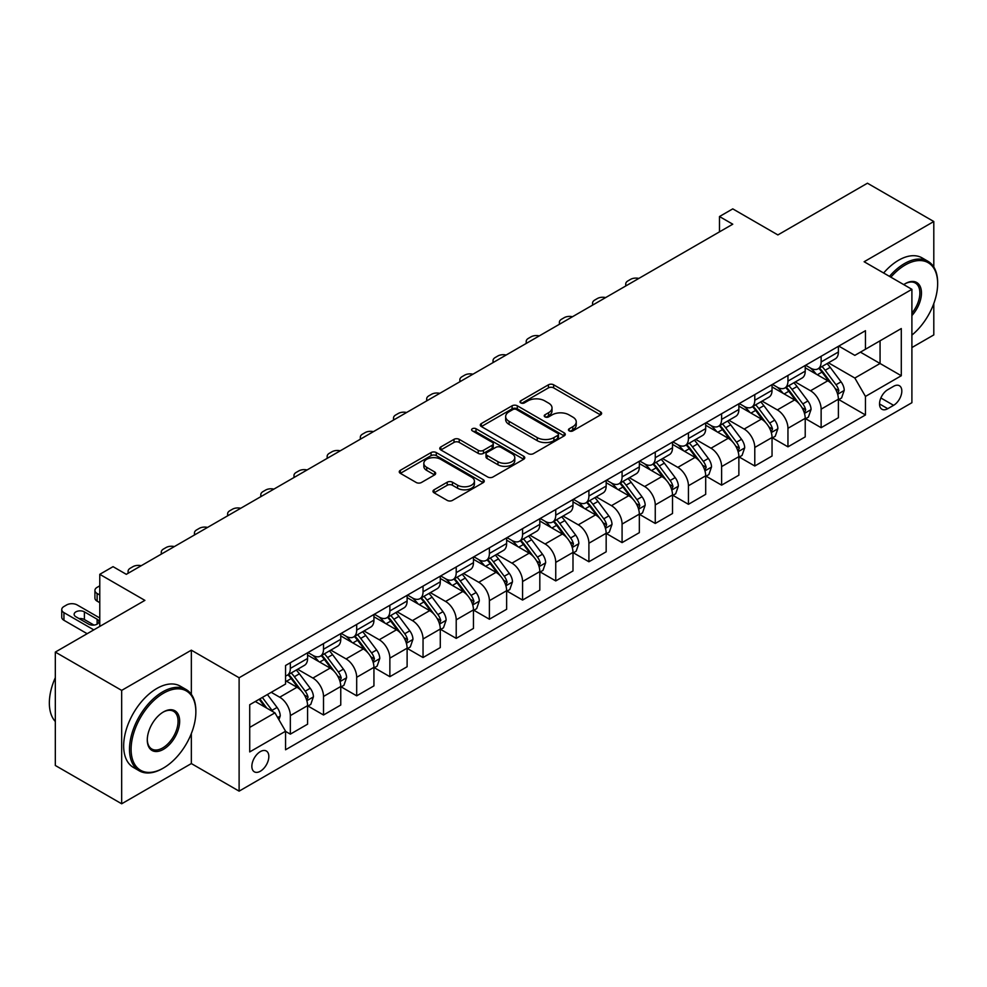 <?xml version="1.0" encoding="UTF-8"?>
<svg xmlns="http://www.w3.org/2000/svg" width="987" height="987" viewBox="0 0 987 987"><rect width="100%" height="100%" fill="white"/><g stroke="black" fill="none" stroke-linecap="round" stroke-linejoin="round"><path stroke-width="1.48" d="M569.215 430.875A2.579 1.493 0 0 0 572.867 430.875L600.54 414.898A3.689 2.122 0 0 0 601.614 413.393A3.689 2.122 0 0 0 600.54 411.887L553.645 384.807A3.689 2.122 0 0 0 548.439 384.807L520.754 400.796A2.579 1.493 0 0 0 520.001 401.845A2.579 1.493 0 0 0 520.754 402.893A2.579 1.493 0 0 0 524.405 402.893L527.983 400.833A11.795 6.81 0 0 1 544.664 400.833L548.575 403.091A11.795 6.81 0 0 1 552.017 407.902A11.795 6.81 0 0 1 548.575 412.714L544.984 414.774A2.579 1.493 0 0 0 544.232 415.835A2.579 1.493 0 0 0 544.984 416.884A2.579 1.493 0 0 0 548.636 416.884L552.214 414.824A11.795 6.81 0 0 1 568.894 414.824L572.793 417.069A11.795 6.81 0 0 1 576.248 421.881A11.795 6.81 0 0 1 572.793 426.705L569.215 428.765A2.579 1.493 0 0 0 568.463 429.826A2.579 1.493 0 0 0 569.215 430.875L569.215 428.765M260.346 771.229A12.017 6.934 120 0 0 268.193 760.644A12.017 6.934 120 0 0 266.354 751.021A12.017 6.934 120 0 0 260.346 751.613A12.017 6.934 120 0 0 252.499 762.198A12.017 6.934 120 0 0 254.338 771.822A12.017 6.934 120 0 0 260.346 771.229M434.07 489.799A3.689 2.122 0 0 0 432.997 491.304A3.689 2.122 0 0 0 434.07 492.797L447.234 500.397A3.689 2.122 0 0 0 452.441 500.397L483.186 482.655A3.689 2.122 0 0 0 484.259 481.15A3.689 2.122 0 0 0 483.186 479.645L436.291 452.564A3.689 2.122 0 0 0 431.085 452.564L400.34 470.318A3.689 2.122 0 0 0 399.254 471.823A3.689 2.122 0 0 0 400.34 473.328L416.23 482.495A3.689 2.122 0 0 0 421.437 482.495L434.601 474.907A3.689 2.122 0 0 0 435.674 473.402A3.689 2.122 0 0 0 434.601 471.897L426.717 467.344A9.858 5.688 0 0 1 423.83 463.322A9.858 5.688 0 0 1 429.913 458.067A9.858 5.688 0 0 1 440.658 459.3L471.527 477.128A9.858 5.688 0 0 1 474.414 481.15A9.858 5.688 0 0 1 468.332 486.406A9.858 5.688 0 0 1 457.586 485.172L452.441 482.199A3.689 2.122 0 0 0 447.234 482.199L434.07 489.799L434.07 492.797L447.234 485.259L447.234 482.199M933.801 267.045L933.801 221.52L867.45 183.212L777.879 234.931L732.761 208.874L719.486 216.535L732.761 224.197L126.311 574.323L113.049 566.661L99.773 574.323L99.773 626.424M191.342 694.33L191.342 650.174L121.672 690.394L55.321 652.086L144.892 600.38L99.773 574.323M191.342 650.174L239.113 677.761L911.902 289.327L911.902 402.708L239.113 791.142L239.113 677.761M933.801 221.52L864.131 261.74L911.902 289.327M528.255 453.625A3.689 2.122 0 0 0 533.461 453.625L564.194 435.872A3.689 2.122 0 0 0 565.28 434.366A3.689 2.122 0 0 0 564.194 432.861L517.311 405.793A3.689 2.122 0 0 0 512.093 405.793L481.36 423.546A3.689 2.122 0 0 0 480.274 425.039A3.689 2.122 0 0 0 481.36 426.544L528.255 453.625M473.402 431.43A2.579 1.493 0 0 1 476.018 431.8L523.641 459.288L492.945 477.005A3.689 2.122 0 0 1 487.738 477.005L440.844 449.936L440.844 446.926A3.689 2.122 0 0 0 439.77 448.431A3.689 2.122 0 0 0 440.844 449.936M440.844 446.926L454.008 439.338A3.689 2.122 0 0 1 459.214 439.338L478.226 450.319A3.689 2.122 0 0 0 483.445 450.319L492.168 445.273A3.689 2.122 0 0 0 493.253 443.768A3.689 2.122 0 0 0 492.168 442.262L472.366 430.838A2.579 1.493 0 0 1 471.613 429.777A2.579 1.493 0 0 1 473.205 428.407A2.579 1.493 0 0 1 476.018 428.728L523.69 456.253A3.689 2.122 0 0 1 524.763 457.758A3.689 2.122 0 0 1 523.69 459.263L523.69 456.253M121.672 690.394L121.672 803.788L55.321 765.48L55.321 652.086M911.902 347.547L933.801 334.914L933.801 303.552M893.593 386.312L887.757 389.692A11.634 6.712 120 0 0 880.157 399.945A11.634 6.712 120 0 0 881.934 409.26A11.634 6.712 120 0 0 887.757 408.692L893.593 405.324A11.634 6.712 120 0 0 901.193 395.059A11.634 6.712 120 0 0 899.416 385.744A11.634 6.712 120 0 0 893.593 386.312M838.79 346.092L854.841 355.369L865.463 349.238L865.463 330.694L285.564 665.497L285.564 684.04L249.723 704.73L249.723 751.921L285.564 731.231L285.564 749.775L865.463 414.972L865.463 396.429L854.841 378.046L828.451 362.809M865.463 349.238L901.291 328.548L901.291 375.739L865.463 396.429M121.672 803.788L191.342 763.568L239.113 791.142M719.486 216.535L719.486 231.859M860.417 352.149L880.059 363.487L880.059 340.811L901.291 328.548M854.841 378.046L880.059 363.487L901.291 375.739M249.723 727.407L274.941 712.848L255.3 701.51M285.564 731.392L290.338 734.143L290.338 715.6A15.015 8.673 -120 0 0 279.716 697.217L271.228 692.319M290.338 734.143L307.586 724.187L307.586 705.643A15.015 8.673 -120 0 0 296.976 687.26L285.564 680.672M307.981 706.026L323.514 714.995L323.514 696.452A15.015 8.673 -120 0 0 312.891 678.069L297.655 669.26M323.514 714.995L340.762 705.026L340.762 686.496A15.015 8.673 -120 0 0 330.139 668.1L307.586 655.084M341.157 686.878L356.689 695.835L356.689 677.292A15.015 8.673 -120 0 0 346.067 658.909L330.83 650.112M356.689 695.835L373.937 685.879L373.937 667.335A15.015 8.673 -120 0 0 363.315 648.952L340.762 635.924M374.332 667.718L389.865 676.687L389.865 658.144A15.015 8.673 -120 0 0 379.242 639.761L364.006 630.952M389.865 676.687L407.113 666.731L407.113 648.188A15.015 8.673 -120 0 0 396.49 629.792L373.937 616.776M407.508 648.57L423.041 657.527L423.041 638.996A15.015 8.673 -120 0 0 412.418 620.601L397.181 611.804M423.041 657.527L440.288 647.571L440.288 629.027A15.015 8.673 -120 0 0 429.666 610.645L407.113 597.616M440.683 629.41L456.216 638.379L456.216 619.836A15.015 8.673 -120 0 0 445.593 601.453L430.357 592.644M456.216 638.379L473.464 628.423L473.464 609.88A15.015 8.673 -120 0 0 462.841 591.484L440.288 578.468M473.859 610.262L489.392 619.219L489.392 600.688A15.015 8.673 -120 0 0 478.769 582.293L463.532 573.496M489.392 619.219L506.639 609.263L506.639 590.719A15.015 8.673 -120 0 0 496.017 572.337L473.464 559.308M507.034 591.102L522.567 600.071L522.567 581.528A15.015 8.673 -120 0 0 511.945 563.145L496.708 554.336M522.567 600.071L539.815 590.115L539.815 571.572A15.015 8.673 -120 0 0 529.192 553.176L506.639 540.16M540.21 571.954L555.743 580.924L555.743 562.38A15.015 8.673 -120 0 0 545.12 543.985L529.883 535.188M555.743 580.924L572.991 570.955L572.991 552.412A15.015 8.673 -120 0 0 562.368 534.029L539.815 521M573.385 552.794L588.906 561.763L588.906 543.22A15.015 8.673 -120 0 0 578.296 524.837L563.059 516.041M588.906 561.763L606.166 551.807L606.166 533.264A15.015 8.673 -120 0 0 595.543 514.881L572.991 501.852M606.561 533.646L622.081 542.616L622.081 524.072A15.015 8.673 -120 0 0 611.471 505.677L596.234 496.88M622.081 542.616L639.342 532.647L639.342 514.104A15.015 8.673 -120 0 0 628.719 495.721L606.166 482.692M639.736 514.498L655.257 523.455L655.257 504.912A15.015 8.673 -120 0 0 644.647 486.529L629.398 477.733M655.257 523.455L672.517 513.499L672.517 494.956A15.015 8.673 -120 0 0 661.895 476.573L639.342 463.545M672.912 495.338L688.432 504.308L688.432 485.764A15.015 8.673 -120 0 0 677.822 467.369L662.573 458.573M688.432 504.308L705.693 494.339L705.693 475.808A15.015 8.673 -120 0 0 695.07 457.413L672.517 444.384M706.087 476.19L721.608 485.148L721.608 466.604A15.015 8.673 -120 0 0 710.998 448.221L695.749 439.425M721.608 485.148L738.868 475.191L738.868 456.648A15.015 8.673 -120 0 0 728.246 438.265L705.693 425.237M739.263 457.03L754.784 466L754.784 447.456A15.015 8.673 -120 0 0 744.173 429.074L728.924 420.265M754.784 466L772.044 456.031L772.044 437.5A15.015 8.673 -120 0 0 761.421 419.105L738.868 406.089M772.439 437.883L787.959 446.84L787.959 428.296A15.015 8.673 -120 0 0 777.349 409.913L762.1 401.117M787.959 446.84L805.219 436.883L805.219 418.34A15.015 8.673 -120 0 0 794.597 399.957L772.044 386.929M805.614 418.722L821.135 427.692L821.135 409.149A15.015 8.673 -120 0 0 810.524 390.766L795.275 381.957M821.135 427.692L838.395 417.723L838.395 399.192A15.015 8.673 -120 0 0 827.772 380.797L805.219 367.781M805.614 365.252L810.524 368.077A15.015 8.673 -120 0 0 818.026 368.83A15.015 8.673 -120 0 0 821.135 361.958L821.135 356.282M772.439 384.399L777.349 387.237A15.015 8.673 -120 0 0 784.85 387.977A15.015 8.673 -120 0 0 787.959 381.105L787.959 375.442M739.263 403.56L744.173 406.385A15.015 8.673 -120 0 0 751.675 407.137A15.015 8.673 -120 0 0 754.784 400.266L754.784 394.59M706.087 422.707L710.998 425.545A15.015 8.673 -120 0 0 718.499 426.285A15.015 8.673 -120 0 0 721.608 419.413L721.608 413.738M672.912 441.868L677.822 444.693A15.015 8.673 -120 0 0 685.323 445.445A15.015 8.673 -120 0 0 688.432 438.573L688.432 432.898M639.736 461.015L644.647 463.853A15.015 8.673 -120 0 0 652.148 464.593A15.015 8.673 -120 0 0 655.257 457.721L655.257 452.046M606.561 480.163L611.471 483.001A15.015 8.673 -120 0 0 618.972 483.753A15.015 8.673 -120 0 0 622.081 476.869L622.081 471.206M573.385 499.323L578.296 502.161A15.015 8.673 -120 0 0 585.797 502.901A15.015 8.673 -120 0 0 588.906 496.029L588.906 490.354M540.21 518.471L545.12 521.309A15.015 8.673 -120 0 0 552.621 522.049A15.015 8.673 -120 0 0 555.743 515.177L555.743 509.514M507.034 537.631L511.945 540.469A15.015 8.673 -120 0 0 519.458 541.209A15.015 8.673 -120 0 0 522.567 534.337L522.567 528.662M473.859 556.779L478.769 559.617A15.015 8.673 -120 0 0 486.283 560.357A15.015 8.673 -120 0 0 489.392 553.485L489.392 547.822M440.683 575.939L445.593 578.777A15.015 8.673 -120 0 0 453.107 579.517A15.015 8.673 -120 0 0 456.216 572.645L456.216 566.97M407.508 595.087L412.418 597.925A15.015 8.673 -120 0 0 419.931 598.665A15.015 8.673 -120 0 0 423.041 591.793L423.041 586.13M374.332 614.247L379.242 617.072A15.015 8.673 -120 0 0 386.756 617.825A15.015 8.673 -120 0 0 389.865 610.953L389.865 605.278M341.157 633.395L346.067 636.233A15.015 8.673 -120 0 0 353.58 636.973A15.015 8.673 -120 0 0 356.689 630.101L356.689 624.438M307.981 652.555L312.891 655.38A15.015 8.673 -120 0 0 320.405 656.133A15.015 8.673 -120 0 0 323.514 649.261L323.514 643.586M838.79 399.575L865.463 414.972M818.026 368.83L835.286 358.861A15.015 8.673 -120 0 0 838.395 351.989L838.395 346.326M784.85 387.977L802.11 378.021A15.015 8.673 -120 0 0 805.219 371.149L805.219 365.474M751.675 407.137L768.935 397.169A15.015 8.673 -120 0 0 772.044 390.297L772.044 384.634M718.499 426.285L735.759 416.329A15.015 8.673 -120 0 0 738.868 409.457L738.868 403.782M685.323 445.445L702.584 435.477A15.015 8.673 -120 0 0 705.693 428.605L705.693 422.942M652.148 464.593L669.408 454.637A15.015 8.673 -120 0 0 672.517 447.765L672.517 442.09M618.972 483.753L636.233 473.785A15.015 8.673 -120 0 0 639.342 466.913L639.342 461.25M585.797 502.901L603.057 492.945A15.015 8.673 -120 0 0 606.166 486.073L606.166 480.398M552.621 522.049L569.881 512.093A15.015 8.673 -120 0 0 572.991 505.221L572.991 499.558M519.458 541.209L536.706 531.253A15.015 8.673 -120 0 0 539.815 524.381L539.815 518.706M486.283 560.357L503.53 550.401A15.015 8.673 -120 0 0 506.639 543.529L506.639 537.853M453.107 579.517L470.355 569.561A15.015 8.673 -120 0 0 473.464 562.676L473.464 557.013M419.931 598.665L437.179 588.708A15.015 8.673 -120 0 0 440.288 581.837L440.288 576.161M386.756 617.825L404.004 607.856A15.015 8.673 -120 0 0 407.113 600.984L407.113 595.321M353.58 636.973L370.828 627.016A15.015 8.673 -120 0 0 373.937 620.144L373.937 614.469M320.405 656.133L337.653 646.164A15.015 8.673 -120 0 0 340.762 639.292L340.762 633.629M285.564 675.885A15.015 8.673 -120 0 0 287.229 675.281L304.477 665.324A15.015 8.673 -120 0 0 307.586 658.452L307.586 652.777M287.229 675.281A15.015 8.673 -120 0 0 290.338 668.409L290.338 662.746M274.941 712.848L285.564 731.231M191.342 763.568L191.342 733.575M570.239 431.233L572.793 429.764A11.795 6.81 0 0 0 576.248 424.953L576.248 421.881M552.017 407.902L552.017 410.962A11.795 6.81 0 0 1 548.575 415.774L546.021 417.254M600.491 414.922L553.645 387.879A3.689 2.122 0 0 0 548.439 387.879L521.79 403.264M564.145 435.909L517.311 408.852A3.689 2.122 0 0 0 512.093 408.852L481.409 426.581M557.692 435.427A2.579 1.493 0 0 0 558.445 434.366A2.579 1.493 0 0 0 557.692 433.318L516.522 409.556A2.579 1.493 0 0 0 512.882 409.556L509.107 411.739A11.795 6.81 0 0 0 505.652 416.551A11.795 6.81 0 0 0 509.107 421.363L537.236 437.599A11.795 6.81 0 0 0 553.904 437.599L557.692 435.427L557.692 438.487A2.579 1.493 0 0 0 558.445 437.438L558.445 434.366M505.652 416.551L505.652 419.611A11.795 6.81 0 0 0 509.107 424.422L509.107 421.363M557.692 438.487L553.904 440.671A11.795 6.81 0 0 1 537.236 440.671L509.107 424.422M440.893 449.961L454.008 442.398L454.008 439.338M493.253 443.768L493.253 446.84A3.689 2.122 0 0 1 492.168 448.345L483.445 453.378A3.689 2.122 0 0 1 478.226 453.378L459.214 442.398A3.689 2.122 0 0 0 454.008 442.398M497.966 461.706A9.858 5.688 0 0 0 508.7 462.94A9.858 5.688 0 0 0 514.795 457.684A9.858 5.688 0 0 0 511.908 453.662L501.026 447.382A3.689 2.122 0 0 0 495.819 447.382L487.084 452.416A3.689 2.122 0 0 0 486.011 453.921A3.689 2.122 0 0 0 487.084 455.426L497.966 461.706L497.966 464.766A9.858 5.688 0 0 0 508.7 466A9.858 5.688 0 0 0 514.795 460.744L514.795 457.684M486.011 453.921L486.011 456.993A3.689 2.122 0 0 0 487.084 458.486L487.084 455.426M497.966 464.766L487.084 458.486M474.414 481.15L474.414 484.21A9.858 5.688 0 0 1 468.332 489.466A9.858 5.688 0 0 1 457.586 488.232L452.441 485.259A3.689 2.122 0 0 0 447.234 485.259M423.83 463.322L423.83 466.382A9.858 5.688 0 0 0 426.717 470.417L426.717 467.344M434.551 474.932L426.717 470.417M483.137 482.68L436.291 455.636A3.689 2.122 0 0 0 431.085 455.636L400.389 473.353M838.395 399.797L841.578 397.958L844.23 390.297A9.944 5.737 -120 0 0 841.047 381.833L830.215 367.349A28.709 16.582 -120 0 0 827.081 363.598M816.286 374.172A28.709 16.582 -120 0 0 810.413 368.015M837.482 393.714L838.864 390.729A9.944 5.737 -120 0 0 836.014 384.745L825.169 370.261A28.709 16.582 -120 0 0 822.035 366.51M819.358 368.052A23.836 13.756 60 0 1 823.269 372.506L832.448 384.757M818.852 368.348A28.709 16.582 60 0 1 821.986 372.099L829.191 381.735M638.811 278.433A7.501 4.33 -0 0 0 630.582 279.358L627.929 280.9A7.501 4.33 -0 0 0 625.733 283.96A7.501 4.33 -0 0 0 626.326 285.65M805.219 418.957L808.402 417.119L811.055 409.457A9.944 5.737 -120 0 0 807.884 400.981L797.04 386.509A28.709 16.582 -120 0 0 793.906 382.759M783.11 393.32A28.709 16.582 -120 0 0 777.238 387.175M804.306 412.862L805.688 409.876A9.944 5.737 -120 0 0 802.838 403.893L791.993 389.421A28.709 16.582 -120 0 0 788.86 385.67M786.183 387.212A23.836 13.756 60 0 1 790.093 391.654L799.273 403.905M785.677 387.509A28.709 16.582 60 0 1 788.81 391.259L796.015 400.882M605.636 297.593A7.501 4.33 -0 0 0 597.406 298.518L594.754 300.048A7.501 4.33 -0 0 0 592.558 303.12A7.501 4.33 -0 0 0 593.15 304.81M772.044 438.105L775.227 436.266L777.879 428.605A9.944 5.737 -120 0 0 774.709 420.141L763.864 405.657A28.709 16.582 -120 0 0 760.73 401.906M749.935 412.48A28.709 16.582 -120 0 0 744.062 406.323M771.131 432.022L772.513 429.037A9.944 5.737 -120 0 0 769.663 423.053L758.818 408.569A28.709 16.582 -120 0 0 755.684 404.818M753.007 406.36A23.836 13.756 60 0 1 756.918 410.814L766.097 423.065M752.501 406.656A28.709 16.582 60 0 1 755.635 410.407L762.84 420.03M572.472 316.741A7.501 4.33 -0 0 0 564.231 317.666L561.578 319.208A7.501 4.33 -0 0 0 559.382 322.268A7.501 4.33 -0 0 0 559.974 323.958M738.868 457.265L742.051 455.426L744.704 447.765A9.944 5.737 -120 0 0 741.533 439.289L730.688 424.817A28.709 16.582 -120 0 0 727.555 421.067M716.759 431.627A28.709 16.582 -120 0 0 710.887 425.483M737.955 451.17L739.337 448.184A9.944 5.737 -120 0 0 736.487 442.201L725.642 427.729A28.709 16.582 -120 0 0 722.509 423.978M719.831 425.52A23.836 13.756 60 0 1 723.742 429.962L732.922 442.213M719.326 425.816A28.709 16.582 60 0 1 722.459 429.567L729.664 439.19M539.297 335.901A7.501 4.33 -0 0 0 531.055 336.826L528.403 338.356A7.501 4.33 -0 0 0 526.207 341.416A7.501 4.33 -0 0 0 526.799 343.118M705.693 476.413L708.876 474.574L711.528 466.913A9.944 5.737 -120 0 0 708.358 458.449L697.513 443.965A28.709 16.582 -120 0 0 694.379 440.214M683.596 450.788A28.709 16.582 -120 0 0 677.711 444.631M704.78 470.318L706.161 467.344A9.944 5.737 -120 0 0 703.312 461.361L692.467 446.877A28.709 16.582 -120 0 0 689.333 443.126M686.656 444.668A23.836 13.756 60 0 1 690.567 449.122L699.746 461.373M686.15 444.964A28.709 16.582 60 0 1 689.284 448.715L696.489 458.338M506.121 355.049A7.501 4.33 -0 0 0 497.88 355.974L495.227 357.516A7.501 4.33 -0 0 0 493.031 360.576A7.501 4.33 -0 0 0 493.623 362.266M911.902 335.111A45.797 26.439 120 0 0 937.65 283.651A45.797 26.439 120 0 0 905.276 264.96A45.797 26.439 120 0 0 890.866 277.174M889.484 276.372A46.92 27.093 -60 0 1 904.474 263.578A46.92 27.093 -60 0 1 927.928 261.259A46.92 27.093 -60 0 1 937.65 282.738A46.92 27.093 -60 0 1 937.65 283.195M903.747 284.614A22.898 13.213 -60 0 1 905.276 283.651L905.276 283.651A22.898 13.213 -60 0 1 921.105 289.29A22.898 13.213 -60 0 1 911.902 315.569M883.636 273.004A46.92 27.093 -60 0 1 898.639 260.21A46.92 27.093 -60 0 1 922.092 257.891L927.928 261.259M911.902 313.163A21.763 12.572 120 0 0 915.356 283.035A21.763 12.572 120 0 0 904.869 283.898M162.682 768.466L163.472 768.009A45.797 26.439 120 0 0 195.858 711.923A45.797 26.439 120 0 0 163.472 693.232A45.797 26.439 120 0 0 131.098 749.318A45.797 26.439 120 0 0 163.472 768.009L162.682 768.466A46.92 27.093 -60 0 1 139.216 770.798A46.92 27.093 -60 0 1 132.024 733.193A46.92 27.093 -60 0 1 162.682 691.85A46.92 27.093 -60 0 1 186.136 689.531A46.92 27.093 -60 0 1 195.858 711.01A46.92 27.093 -60 0 1 195.845 711.467M163.472 749.318A22.898 13.213 -60 0 1 147.285 739.966A22.898 13.213 -60 0 1 163.472 711.923L163.472 711.923A22.898 13.213 -60 0 1 179.659 721.275A22.898 13.213 -60 0 1 163.472 749.318M147.285 739.497A21.763 12.572 120 0 0 151.788 749.01A21.763 12.572 120 0 0 162.682 747.936A21.763 12.572 120 0 0 176.895 728.751A21.763 12.572 120 0 0 173.564 711.306A21.763 12.572 120 0 0 163.065 712.17M139.216 770.798L133.381 767.417A46.92 27.093 -60 0 1 126.188 729.825A46.92 27.093 -60 0 1 156.834 688.482A46.92 27.093 -60 0 1 180.3 686.162L186.136 689.531M55.321 721.522A46.92 27.093 -60 0 1 55.321 677.662M672.517 495.573L675.7 493.734L678.353 486.073A9.944 5.737 -120 0 0 675.182 477.597L664.337 463.125A28.709 16.582 -120 0 0 661.204 459.374M650.421 469.935A28.709 16.582 -120 0 0 644.536 463.791M671.604 489.478L672.986 486.492A9.944 5.737 -120 0 0 670.136 480.509L659.291 466.037A28.709 16.582 -120 0 0 656.158 462.286M653.48 463.828A23.836 13.756 60 0 1 657.404 468.27L666.57 480.521M652.975 464.124A28.709 16.582 60 0 1 656.108 467.875L663.313 477.498M472.946 374.209A7.501 4.33 -0 0 0 464.704 375.134L462.052 376.664A7.501 4.33 -0 0 0 459.856 379.724A7.501 4.33 -0 0 0 460.448 381.414M639.342 514.72L642.525 512.882L645.177 505.221A9.944 5.737 -120 0 0 642.006 496.757L631.162 482.273A28.709 16.582 -120 0 0 628.028 478.522M617.245 489.096A28.709 16.582 -120 0 0 611.36 482.939M638.429 508.626L639.81 505.64A9.944 5.737 -120 0 0 636.96 499.669L626.116 485.185A28.709 16.582 -120 0 0 622.982 481.434M620.305 482.976A23.836 13.756 60 0 1 624.228 487.43L633.395 499.681M619.799 483.272A28.709 16.582 60 0 1 622.933 487.023L630.138 496.646M439.77 393.357A7.501 4.33 -0 0 0 431.529 394.282L428.876 395.812A7.501 4.33 -0 0 0 426.68 398.884A7.501 4.33 -0 0 0 427.272 400.574M606.166 533.881L609.349 532.042L612.002 524.381A9.944 5.737 -120 0 0 608.831 515.905L597.986 501.433A28.709 16.582 -120 0 0 594.853 497.682M584.07 508.243A28.709 16.582 -120 0 0 578.185 502.099M605.253 527.786L606.635 524.8A9.944 5.737 -120 0 0 603.785 518.817L592.94 504.345A28.709 16.582 -120 0 0 589.807 500.594M587.129 502.136A23.836 13.756 60 0 1 591.053 506.578L600.219 518.829M586.623 502.432A28.709 16.582 60 0 1 589.757 506.183L596.962 515.806M406.595 412.517A7.501 4.33 -0 0 0 398.353 413.442L395.701 414.972A7.501 4.33 -0 0 0 393.505 418.032A7.501 4.33 -0 0 0 394.097 419.722M572.991 553.028L576.174 551.19L578.826 543.529A9.944 5.737 -120 0 0 575.655 535.065L564.811 520.581A28.709 16.582 -120 0 0 561.677 516.83M550.894 527.403A28.709 16.582 -120 0 0 545.009 521.247M572.078 546.934L573.459 543.948A9.944 5.737 -120 0 0 570.609 537.977L559.765 523.492A28.709 16.582 -120 0 0 556.631 519.742M553.954 521.284A23.836 13.756 60 0 1 557.877 525.738L567.044 537.989M553.448 521.58A28.709 16.582 60 0 1 556.582 525.331L563.787 534.954M373.419 431.664A7.501 4.33 -0 0 0 365.178 432.59L362.525 434.12A7.501 4.33 -0 0 0 360.329 437.192A7.501 4.33 -0 0 0 360.921 438.882M539.815 572.189L542.998 570.35L545.651 562.676A9.944 5.737 -120 0 0 542.48 554.213L531.635 539.741A28.709 16.582 -120 0 0 528.501 535.99M517.719 546.551A28.709 16.582 -120 0 0 511.834 540.407M538.902 566.094L540.284 563.108A9.944 5.737 -120 0 0 537.434 557.124L526.589 542.653A28.709 16.582 -120 0 0 523.455 538.902M520.791 540.444A23.836 13.756 60 0 1 524.702 544.886L533.868 557.137M520.272 540.74A28.709 16.582 60 0 1 523.406 544.491L530.611 554.114M340.244 450.825A7.501 4.33 -0 0 0 332.002 451.75L329.35 453.28A7.501 4.33 -0 0 0 327.153 456.339A7.501 4.33 -0 0 0 327.746 458.03M506.639 591.336L509.823 589.498L512.475 581.837A9.944 5.737 -120 0 0 509.304 573.361L498.46 558.889A28.709 16.582 -120 0 0 495.326 555.138M484.543 565.711A28.709 16.582 -120 0 0 478.658 559.555M505.726 585.242L507.108 582.256A9.944 5.737 -120 0 0 504.258 576.272L493.414 561.8A28.709 16.582 -120 0 0 490.28 558.05M487.615 559.592A23.836 13.756 60 0 1 491.526 564.046L500.693 576.285M487.097 559.888A28.709 16.582 60 0 1 490.231 563.639L497.436 573.262M307.068 469.972A7.501 4.33 -0 0 0 298.827 470.898L296.174 472.428A7.501 4.33 -0 0 0 293.978 475.5A7.501 4.33 -0 0 0 294.57 477.19M473.464 610.497L476.647 608.646L479.3 600.984A9.944 5.737 -120 0 0 476.129 592.521L465.284 578.049A28.709 16.582 -120 0 0 462.15 574.286M451.367 584.859A28.709 16.582 -120 0 0 445.482 578.703M472.551 604.402L473.933 601.416A9.944 5.737 -120 0 0 471.083 595.432L460.238 580.961A28.709 16.582 -120 0 0 457.104 577.198M454.439 578.74A23.836 13.756 60 0 1 458.35 583.194L467.517 595.445M453.921 579.036A28.709 16.582 60 0 1 457.055 582.799L464.26 592.422M273.892 489.133A7.501 4.33 -0 0 0 265.651 490.058L262.998 491.588A7.501 4.33 -0 0 0 260.802 494.647A7.501 4.33 -0 0 0 261.395 496.338M440.288 629.644L443.471 627.806L446.124 620.144A9.944 5.737 -120 0 0 442.953 611.669L432.109 597.197A28.709 16.582 -120 0 0 428.975 593.446M418.192 604.019A28.709 16.582 -120 0 0 412.307 597.863M439.375 623.55L440.757 620.564A9.944 5.737 -120 0 0 437.907 614.58L427.063 600.108A28.709 16.582 -120 0 0 423.929 596.358M421.264 597.9A23.836 13.756 60 0 1 425.175 602.341L434.354 614.593M420.746 598.196A28.709 16.582 60 0 1 423.879 601.947L431.085 611.57M240.717 508.28A7.501 4.33 -0 0 0 232.476 509.206L229.823 510.735A7.501 4.33 -0 0 0 227.627 513.808A7.501 4.33 -0 0 0 228.219 515.498M407.113 648.792L410.296 646.954L412.948 639.292A9.944 5.737 -120 0 0 409.778 630.829L398.933 616.357A28.709 16.582 -120 0 0 395.799 612.594M385.016 623.167A28.709 16.582 -120 0 0 379.131 617.011M406.2 642.71L407.582 639.724A9.944 5.737 -120 0 0 404.732 633.74L393.887 619.268A28.709 16.582 -120 0 0 390.753 615.506M388.088 617.048A23.836 13.756 60 0 1 391.999 621.502L401.178 633.753M387.57 617.344A28.709 16.582 60 0 1 390.704 621.107L397.909 630.73M207.541 527.428A7.501 4.33 -0 0 0 199.3 528.366L196.647 529.896A7.501 4.33 -0 0 0 194.451 532.955A7.501 4.33 -0 0 0 195.044 534.646M373.937 667.952L377.12 666.114L379.773 658.452A9.944 5.737 -120 0 0 376.602 649.977L365.758 635.505A28.709 16.582 -120 0 0 362.624 631.754M351.841 642.315A28.709 16.582 -120 0 0 345.956 636.171M373.024 661.858L374.406 658.872A9.944 5.737 -120 0 0 371.556 652.888L360.711 638.416A28.709 16.582 -120 0 0 357.578 634.666M354.913 636.208A23.836 13.756 60 0 1 358.824 640.649L368.003 652.9M354.395 636.504A28.709 16.582 60 0 1 357.528 640.255L364.734 649.878M174.366 546.588A7.501 4.33 -0 0 0 166.124 547.514L163.472 549.043A7.501 4.33 -0 0 0 161.276 552.115A7.501 4.33 -0 0 0 161.868 553.806M340.762 687.1L343.945 685.262L346.597 677.6A9.944 5.737 -120 0 0 343.427 669.137L332.582 654.652A28.709 16.582 -120 0 0 329.448 650.902M318.665 661.475A28.709 16.582 -120 0 0 312.78 655.319M339.861 681.018L341.231 678.032A9.944 5.737 -120 0 0 338.381 672.048L327.536 657.564A28.709 16.582 -120 0 0 324.402 653.813M321.737 655.356A23.836 13.756 60 0 1 325.648 659.809L334.827 672.061M321.219 655.652A28.709 16.582 60 0 1 324.353 659.402L331.558 669.038M141.19 565.736A7.501 4.33 -0 0 0 132.949 566.661L130.296 568.204A7.501 4.33 -0 0 0 128.1 571.263A7.501 4.33 -0 0 0 128.692 572.953M307.586 706.26L310.769 704.422L313.422 696.76A9.944 5.737 -120 0 0 310.251 688.284L299.406 673.813A28.709 16.582 -120 0 0 296.273 670.062M99.773 595.013L97.121 593.483L97.121 601.145A7.501 4.33 180 0 1 94.925 598.085L94.925 590.423A7.501 4.33 -0 0 0 97.121 593.483M99.773 602.675L97.121 601.145M306.686 700.165L308.055 697.18A9.944 5.737 -120 0 0 305.205 691.196L294.36 676.724A28.709 16.582 -120 0 0 291.227 672.974M288.562 674.516A23.836 13.756 60 0 1 292.473 678.957L301.652 691.208M288.044 674.812A28.709 16.582 60 0 1 291.177 678.562L298.382 688.186M99.773 585.822L97.121 587.351A7.501 4.33 -0 0 0 94.925 590.423M278.926 719.745L280.246 715.908A9.944 5.737 -120 0 0 277.076 707.445L267.403 694.527M93.802 629.879L63.945 612.631A7.501 4.33 -0 0 1 61.749 609.571A7.501 4.33 -0 0 1 63.945 606.511L66.598 604.969A7.501 4.33 -0 0 1 77.22 604.969L99.773 617.998M87.164 633.703L63.945 620.292A7.501 4.33 180 0 1 61.749 617.233L61.749 609.571M93.999 625.079L84.388 619.528A6.008 3.467 0 0 0 79.009 618.578M272.93 711.689A9.944 5.737 -120 0 0 272.03 710.356L262.357 697.439M259.865 698.87L266.811 708.16M259.174 699.277L265.071 707.148M75.888 616.776L88.633 624.129A6.008 3.467 -0 0 0 95.171 624.882A6.008 3.467 -0 0 0 98.885 621.674A6.008 3.467 -0 0 0 97.121 619.219L84.388 611.866A6.008 3.467 -0 0 0 77.837 611.113A6.008 3.467 -0 0 0 74.136 614.321A6.008 3.467 -0 0 0 75.888 616.776M279.716 697.217L296.976 687.26M312.891 678.069L330.139 668.1M346.067 658.909L363.315 648.952M379.242 639.761L396.49 629.792M412.418 620.601L429.666 610.645M445.593 601.453L462.841 591.484M478.769 582.293L496.017 572.337M511.945 563.145L529.192 553.176M545.12 543.985L562.368 534.029M578.296 524.837L595.543 514.881M611.471 505.677L628.719 495.721M644.647 486.529L661.895 476.573M677.822 467.369L695.07 457.413M710.998 448.221L728.246 438.265M744.173 429.074L761.421 419.105M777.349 409.913L794.597 399.957M810.524 390.766L827.772 380.797M821.135 361.958L838.395 351.989M821.135 409.149L838.395 399.192M787.959 428.296L805.219 418.34M787.959 381.105L805.219 371.149M754.784 447.456L772.044 437.5M754.784 400.266L772.044 390.297M721.608 466.604L738.868 456.648M721.608 419.413L738.868 409.457M688.432 485.764L705.693 475.808M688.432 438.573L705.693 428.605M655.257 504.912L672.517 494.956M655.257 457.721L672.517 447.765M622.081 524.072L639.342 514.104M622.081 476.869L639.342 466.913M588.906 543.22L606.166 533.264M588.906 496.029L606.166 486.073M555.743 562.38L572.991 552.412M555.743 515.177L572.991 505.221M522.567 581.528L539.815 571.572M522.567 534.337L539.815 524.381M489.392 600.688L506.639 590.719M489.392 553.485L506.639 543.529M456.216 619.836L473.464 609.88M456.216 572.645L473.464 562.676M423.041 638.996L440.288 629.027M423.041 591.793L440.288 581.837M389.865 658.144L407.113 648.188M389.865 610.953L407.113 600.984M356.689 677.292L373.937 667.335M356.689 630.101L373.937 620.144M323.514 696.452L340.762 686.496M323.514 649.261L340.762 639.292M290.338 715.6L307.586 705.643M290.338 668.409L307.586 658.452M880.86 397.971L893.593 405.324M879.528 403.942L887.757 408.692M572.793 429.764L572.793 426.705M544.984 416.884L544.984 414.774M548.575 415.774L548.575 412.714M520.754 402.893L520.754 400.796M548.439 387.879L548.439 384.807M553.645 387.879L553.645 384.807M600.54 414.898L600.54 411.887M481.36 426.544L481.36 423.546M512.093 408.852L512.093 405.793M517.311 408.852L517.311 405.793M564.194 435.872L564.194 432.861M537.236 440.671L537.236 437.599M553.904 440.671L553.904 437.599M459.214 442.398L459.214 439.338M478.226 453.378L478.226 450.319M483.445 453.378L483.445 450.319M492.168 448.345L492.168 445.273M476.018 431.8L476.018 428.728M452.441 485.259L452.441 482.199M457.586 488.232L457.586 485.172M434.601 474.907L434.601 471.897M400.34 473.328L400.34 470.318M431.085 455.636L431.085 452.564M436.291 455.636L436.291 452.564M483.186 482.655L483.186 479.645M837.642 394.257L844.156 390.494M825.169 370.261L830.215 367.349M817.347 374.776L821.986 372.099M836.014 384.745L841.047 381.833M835.224 388.631L838.864 390.729M804.467 413.405L810.981 409.642M791.993 389.421L797.04 386.509M784.171 393.936L788.81 391.259M802.838 403.893L807.884 400.981M802.049 407.779L805.688 409.876M771.291 432.565L777.818 428.802M758.818 408.569L763.864 405.657M750.996 413.084L755.635 410.407M769.663 423.053L774.709 420.141M768.873 426.927L772.513 429.037M738.116 451.713L744.642 447.95M725.642 427.729L730.688 424.817M717.82 432.244L722.459 429.567M736.487 442.201L741.533 439.289M735.697 446.087L739.337 448.184M704.94 470.873L711.467 467.11M692.467 446.877L697.513 443.965M684.645 451.392L689.284 448.715M703.312 461.361L708.358 458.449M702.522 465.235L706.161 467.344M671.765 490.021L678.291 486.258M659.291 466.037L664.337 463.125M651.469 470.552L656.108 467.875M670.136 480.509L675.182 477.597M669.346 484.395L672.986 486.492M638.601 509.181L645.116 505.418M626.116 485.185L631.162 482.273M618.294 489.7L622.933 487.023M636.96 499.669L642.006 496.757M636.171 503.543L639.81 505.64M605.426 528.329L611.94 524.566M592.94 504.345L597.986 501.433M585.118 508.86L589.757 506.183M603.785 518.817L608.831 515.905M602.995 522.703L606.635 524.8M572.25 547.477L578.764 543.726M559.765 523.492L564.811 520.581M551.943 528.008L556.582 525.331M570.609 537.977L575.655 535.065M569.82 541.851L573.459 543.948M539.075 566.637L545.589 562.874M526.589 542.653L531.635 539.741M518.767 547.168L523.406 544.491M537.434 557.124L542.48 554.213M536.644 561.011L540.284 563.108M505.899 585.784L512.413 582.034M493.414 561.8L498.46 558.889M485.592 566.316L490.231 563.639M504.258 576.272L509.304 573.361M503.469 580.159L507.108 582.256M472.724 604.945L479.238 601.182M460.238 580.961L465.284 578.049M452.416 585.464L457.055 582.799M471.083 595.432L476.129 592.521M470.293 599.319L473.933 601.416M439.548 624.092L446.062 620.329M427.063 600.108L432.109 597.197M419.241 604.624L423.879 601.947M437.907 614.58L442.953 611.669M437.118 618.467L440.757 620.564M406.373 643.253L412.887 639.49M393.887 619.268L398.933 616.357M386.065 623.772L390.704 621.107M404.732 633.74L409.778 630.829M403.942 637.627L407.582 639.724M373.197 662.4L379.711 658.637M360.711 638.416L365.758 635.505M352.89 642.932L357.528 640.255M371.556 652.888L376.602 649.977M370.767 656.774L374.406 658.872M340.022 681.561L346.536 677.798M327.536 657.564L332.582 654.652M319.714 662.08L324.353 659.402M338.381 672.048L343.427 669.137M337.591 675.935L341.231 678.032M306.846 700.708L313.36 696.945M294.36 676.724L299.406 673.813M286.538 681.24L291.177 678.562M305.205 691.196L310.251 688.284M304.415 695.082L308.055 697.18M63.945 612.631L63.945 620.292M277.668 717.561L280.185 716.106M272.03 710.356L277.076 707.445M84.388 619.528L84.388 611.866M97.121 624.129L97.121 619.219M625.733 283.96L625.733 285.996M592.558 303.12L592.558 305.143M559.382 322.268L559.382 324.304M526.207 341.416L526.207 343.451M493.031 360.576L493.031 362.611M937.65 283.651L937.65 282.738M195.858 711.923L195.858 711.01M459.856 379.724L459.856 381.759M426.68 398.884L426.68 400.919M393.505 418.032L393.505 420.067M360.329 437.192L360.329 439.227M327.153 456.339L327.153 458.375M293.978 475.5L293.978 477.535M260.802 494.647L260.802 496.683M227.627 513.808L227.627 515.843M194.451 532.955L194.451 534.991M161.276 552.115L161.276 554.139M128.1 571.263L128.1 573.299"/></g></svg>

